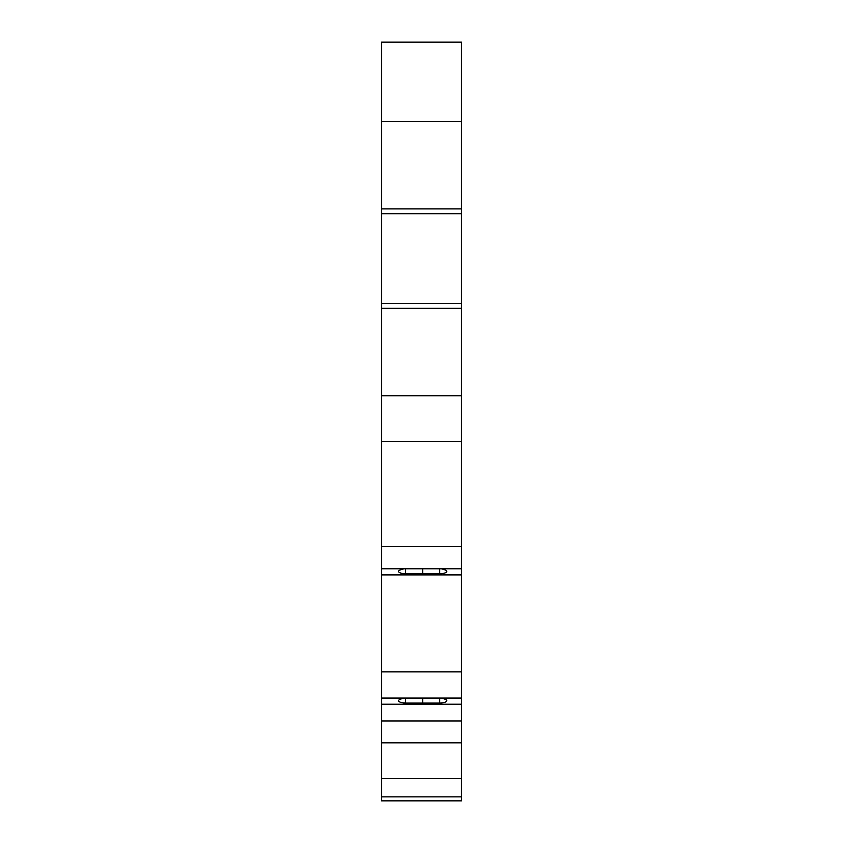<?xml version="1.0" encoding="UTF-8"?>
<svg xmlns="http://www.w3.org/2000/svg" width="843" height="843" viewBox="0 0 843 843"><rect width="100%" height="100%" fill="white"/><g stroke="black" fill="none" stroke-linecap="round" stroke-linejoin="round"><path stroke-width="1.26" d="M441.437 698.057L444.482 699.005A7.766 2.403 180 0 1 446.758 700.702A7.766 2.403 180 0 1 439.719 703.094L405.609 703.094A7.766 2.403 0 0 1 400.341 702.219A7.766 2.403 0 0 1 398.581 700.702A7.766 2.403 0 0 1 400.857 699.005L403.892 698.057M441.437 568.772L444.482 569.71A7.766 2.403 180 0 1 446.758 571.406A7.766 2.403 180 0 1 439.719 573.798L405.609 573.798A7.766 2.403 0 0 1 400.341 572.934A7.766 2.403 0 0 1 398.581 571.406A7.766 2.403 0 0 1 400.857 569.71L403.892 568.772M381.479 796.846L381.479 800.85L461.521 800.85L461.521 778.542L381.479 778.542L381.479 796.846L461.521 796.846M381.479 778.542L381.479 742.831L461.521 742.831L461.521 778.542M381.479 742.831L381.479 720.955L461.521 720.955L461.521 742.831M381.479 704.2L381.479 698.057L461.521 698.057L461.521 704.2L381.479 704.2L381.479 720.955M461.521 704.2L461.521 720.955M381.479 546.559L381.479 441.395L461.521 441.395L461.521 546.559L381.479 546.559L381.479 568.772L461.521 568.772L461.521 574.905L381.479 574.905L381.479 671.871L461.521 671.871L461.521 698.057M381.479 671.871L381.479 698.057M461.521 546.559L461.521 671.871M381.479 574.905L381.479 522.217M381.479 441.395L381.479 395.725L461.521 395.725L461.521 441.395M381.479 395.725L381.479 308.338L461.521 308.338L461.521 395.725M381.479 308.338L381.479 303.533L461.521 303.533L461.521 308.338M381.479 303.533L381.479 213.711L461.521 213.711L461.521 303.533M381.479 213.711L381.479 208.906L461.521 208.906L461.521 213.711M461.521 121.466L461.521 42.15L381.479 42.15L381.479 121.466L461.521 121.466L461.521 208.906M381.479 121.466L381.479 208.906M422.67 574.294L422.67 568.772M422.67 703.589L422.67 698.057M405.609 703.094L405.609 698.057M405.609 573.798L405.609 568.772M439.719 573.798L439.719 568.772M439.719 703.094L439.719 698.057"/></g></svg>
